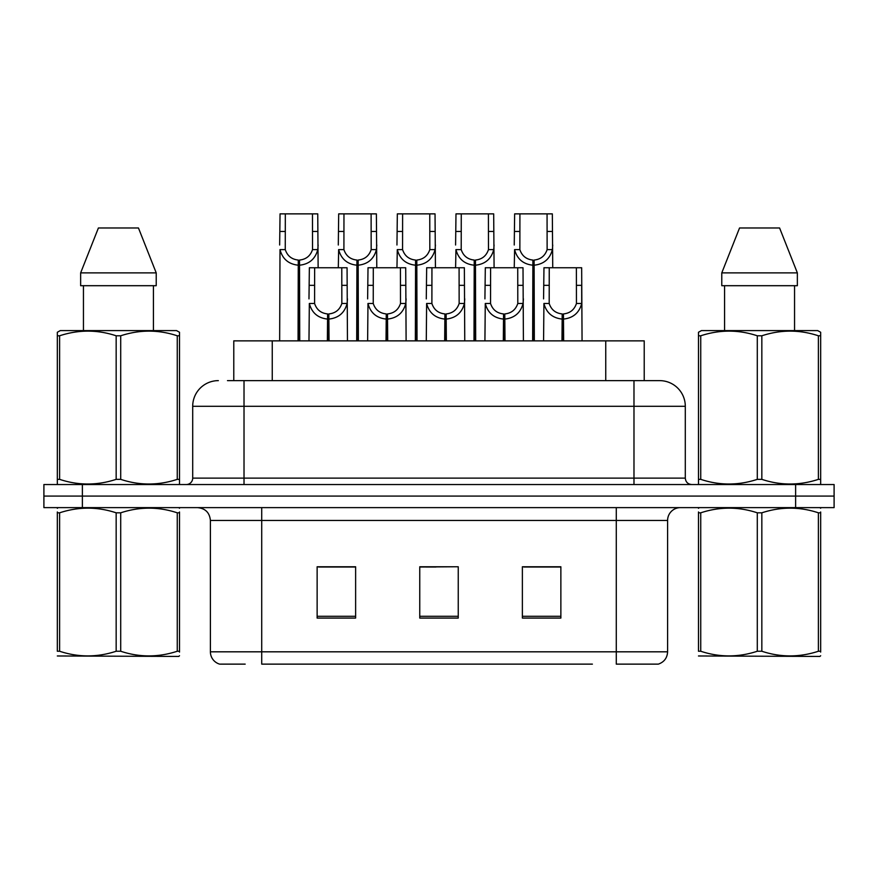 <?xml version="1.0" encoding="UTF-8"?>
<svg xmlns="http://www.w3.org/2000/svg" width="878" height="878" viewBox="0 0 878 878"><rect width="100%" height="100%" fill="white"/><g stroke="black" fill="none" stroke-linecap="round" stroke-linejoin="round"><path stroke-width="1.32" d="M233.778 380.635L233.778 340.862L644.222 340.862L644.222 380.635M245.181 664.13L220.279 664.13M667.598 651.816C667.236 657.962 664.163 662.067 658.357 664.13L616.279 664.13L616.279 651.816L667.598 651.816L667.598 520.456A12.83 12.83 0 0 1 680.417 507.627M219.643 664.13A12.83 12.83 0 0 1 210.402 651.816L210.402 520.456C209.644 512.664 205.375 508.395 197.583 507.627M82.378 484.535L834.1 484.535L834.1 496.081L43.9 496.081L43.9 507.627L82.378 507.627L82.378 496.081L43.9 496.081L43.9 484.535L82.378 484.535L82.378 496.081L834.1 496.081L834.1 507.627L82.378 507.627M560.866 618.079L560.866 566.76L522.377 566.76L522.377 618.079L560.866 618.079M355.623 618.079L355.623 566.76L317.134 566.76L317.134 618.079L355.623 618.079M458.239 618.079L458.239 566.76L419.761 566.76L419.761 618.079L458.239 618.079M592.398 664.13L261.721 664.13L261.721 651.816L616.279 651.816L616.279 520.456L210.402 520.456M347.918 567.023L337.843 567.023M318.593 567.023L355.623 567.023M553.195 566.76L543.109 567.023M523.87 567.023L560.866 567.023M419.761 567.023L455.133 566.76M435.894 567.023L425.808 567.023M228.06 380.635L659.246 380.635M227.479 380.635L244.018 380.635L244.018 406.284L192.699 406.284L192.699 478.126A6.409 6.409 0 0 1 186.29 484.535M218.359 380.635A25.66 25.66 0 0 0 192.699 406.284M659.641 380.635A25.66 25.66 0 0 1 685.301 406.284L685.301 478.126C685.674 482.022 687.814 484.162 691.71 484.535M327.373 340.862L327.604 313.929C321.019 313.248 316.684 309.769 314.587 303.481L314.642 267.746L347.062 267.746L347.458 340.862M327.373 319.054C317.814 317.979 311.8 312.787 309.33 303.481L308.979 340.862M308.979 298.882L309.363 267.746L314.642 267.746M328.833 340.862L328.833 313.929C335.418 313.248 339.753 309.769 341.849 303.481L341.783 267.746M328.833 313.929L329.052 340.862M327.604 313.929L327.604 340.862M347.458 298.882L347.106 303.481C344.637 312.787 338.623 317.979 329.052 319.054M298.059 340.862L298.279 260.053C291.694 259.372 287.358 255.893 285.262 249.604L285.328 213.87L317.748 213.87L318.132 267.746M298.059 265.178C288.489 264.102 282.475 258.911 280.005 249.604L279.654 340.862M279.654 245.006L280.049 213.87L285.328 213.87M299.508 340.862L299.508 260.053C306.093 259.372 310.428 255.893 312.524 249.604L312.469 213.87M299.508 260.053L299.738 340.862M298.279 260.053L298.279 340.862M318.132 245.006L317.781 249.604C315.312 258.911 309.297 264.102 299.738 265.178M179.518 655.756L178.717 656.437L57.333 655.976M179.518 652.091L179.518 651.246C179.518 657.457 179.518 657.457 179.518 651.246L177.257 651.246L177.257 512.818C158.479 506.606 139.624 506.606 120.703 512.818L116.159 512.818C97.392 506.606 78.537 506.606 59.605 512.818L57.333 512.818C57.333 506.606 57.333 506.606 57.333 512.818L57.333 511.973M120.703 512.818L120.703 651.246C139.47 657.457 158.325 657.457 177.257 651.246M120.703 651.246L116.159 651.246L116.159 512.818M179.518 511.984L179.518 512.818C179.518 506.606 179.518 506.606 179.518 512.818L177.257 512.818M179.518 508.23L178.717 507.627M58.135 507.627L57.333 508.296M179.518 512.818L179.518 651.246M59.605 512.818L59.605 651.246L57.333 651.246L57.333 512.818M59.605 651.246C78.383 657.457 97.228 657.457 116.159 651.246M57.333 651.246C57.333 657.457 57.333 657.457 57.333 651.246M178.717 484.535L179.518 484.074L179.518 479.355L177.257 479.355L177.257 335.791C158.479 329.579 139.624 329.579 120.703 335.791L116.159 335.791C97.392 329.579 78.537 329.579 59.605 335.791L57.333 335.791L57.333 332.257L60.308 330.6L57.333 332.257L57.333 480.968M120.703 335.791L120.703 479.355C139.47 485.567 158.325 485.567 177.257 479.355M120.703 479.355L116.159 479.355L116.159 335.791M59.605 335.791L59.605 479.355C78.383 485.567 97.228 485.567 116.159 479.355M59.605 479.355L57.333 479.355L57.333 484.074L58.135 484.535M179.518 349.85L179.518 332.257L176.555 330.6L179.518 332.257L179.518 335.791L177.257 335.791M176.555 330.6L60.308 330.6M138.461 227.984L156.218 272.882L138.461 227.984L98.402 227.984L80.644 272.882L80.644 285.701L156.218 285.701L156.218 272.882L80.644 272.882L98.402 227.984M83.443 285.701L83.443 330.6M153.42 330.6L153.42 285.701L153.42 330.6M179.518 335.791L179.518 480.968M820.667 655.756L819.865 656.437L698.482 655.976M820.667 652.091L820.667 651.246C820.667 657.457 820.667 657.457 820.667 651.246L818.395 651.246L818.395 512.818C799.617 506.606 780.772 506.606 761.841 512.818L757.297 512.818C738.53 506.606 719.675 506.606 700.743 512.818L698.482 512.818C698.482 506.606 698.482 506.606 698.482 512.818L698.482 511.973M761.841 512.818L761.841 651.246C780.608 657.457 799.463 657.457 818.395 651.246M761.841 651.246L757.297 651.246L757.297 512.818M820.667 511.984L820.667 512.818C820.667 506.606 820.667 506.606 820.667 512.818L818.395 512.818M820.667 508.23L819.865 507.627M699.283 507.627L698.482 508.296M820.667 512.818L820.667 651.246M700.743 512.818L700.743 651.246L698.482 651.246L698.482 512.818M700.743 651.246C719.521 657.457 738.376 657.457 757.297 651.246M698.482 651.246C698.482 657.457 698.482 657.457 698.482 651.246M819.865 484.535L820.667 484.074L820.667 479.355L818.395 479.355L818.395 335.791C799.617 329.579 780.772 329.579 761.841 335.791L757.297 335.791C738.53 329.579 719.675 329.579 700.743 335.791L698.482 335.791L698.482 332.257L701.445 330.6L698.482 332.257L698.482 480.968M761.841 335.791L761.841 479.355C780.608 485.567 799.463 485.567 818.395 479.355M761.841 479.355L757.297 479.355L757.297 335.791M700.743 335.791L700.743 479.355C719.521 485.567 738.376 485.567 757.297 479.355M700.743 479.355L698.482 479.355L698.482 484.074L699.283 484.535M820.667 349.85L820.667 332.257L817.692 330.6L820.667 332.257L820.667 335.791L818.395 335.791M817.692 330.6L701.445 330.6M779.598 227.984L797.356 272.882L779.598 227.984L739.539 227.984L721.782 272.882L721.782 285.701L797.356 285.701L797.356 272.882L721.782 272.882L739.539 227.984M724.58 285.701L724.58 330.6M794.557 330.6L794.557 285.701L794.557 330.6M820.667 335.791L820.667 480.968M797.356 272.882L797.356 285.701M386.024 340.862L386.254 313.929C379.669 313.248 375.323 309.769 373.238 303.481L373.293 267.746L405.713 267.746L406.108 340.862M386.024 319.054C376.464 317.979 370.45 312.787 367.97 303.481L367.63 340.862M367.63 298.882L368.014 267.746L373.293 267.746M387.483 340.862L387.483 313.929C394.068 313.248 398.403 309.769 400.5 303.481L400.434 267.746M387.483 313.929L387.703 340.862M386.254 313.929L386.254 340.862M406.108 298.882L405.757 303.481C403.287 312.787 397.273 317.979 387.703 319.054M444.674 340.862L444.905 313.929C438.32 313.248 433.973 309.769 431.888 303.481L431.943 267.746L464.363 267.746L464.758 340.862M444.674 319.054C435.115 317.979 429.101 312.787 426.62 303.481L426.28 340.862M426.28 298.882L426.664 267.746L431.943 267.746M446.134 340.862L446.134 313.929C452.719 313.248 457.054 309.769 459.15 303.481L459.084 267.746M446.134 313.929L446.353 340.862M444.905 313.929L444.905 340.862M464.758 298.882L464.407 303.481C461.938 312.787 455.923 317.979 446.353 319.054M503.324 340.862L503.555 313.929C496.97 313.248 492.624 309.769 490.539 303.481L490.593 267.746L523.014 267.746L523.409 340.862M503.324 319.054C493.765 317.979 487.751 312.787 485.271 303.481L484.919 340.862M484.919 298.882L485.314 267.746L490.593 267.746M504.784 340.862L504.784 313.929C511.369 313.248 515.704 309.769 517.8 303.481L517.735 267.746M504.784 313.929L505.004 340.862M503.555 313.929L503.555 340.862M523.409 298.882L523.058 303.481C520.588 312.787 514.563 317.979 505.004 319.054M561.975 340.862L562.194 313.929C555.609 313.248 551.274 309.769 549.189 303.481L549.244 267.746L581.664 267.746L582.059 340.862M561.975 319.054C552.416 317.979 546.39 312.787 543.921 303.481L543.57 340.862M543.57 298.882L543.965 267.746L549.244 267.746M563.435 340.862L563.435 313.929C570.02 313.248 574.355 309.769 576.451 303.481L576.385 267.746M563.435 313.929L563.654 340.862M562.194 313.929L562.194 340.862M576.385 285.339L581.664 285.339L581.708 303.481C579.239 312.787 573.213 317.979 563.654 319.054M356.698 340.862L356.929 260.053C350.344 259.372 345.998 255.893 343.913 249.604L343.967 213.87L376.388 213.87L376.783 267.746M356.698 265.178C347.139 264.102 341.125 258.911 338.645 249.604L338.304 267.746M338.304 245.006L338.688 213.87L343.967 213.87M358.158 340.862L358.158 260.053C364.743 259.372 369.078 255.893 371.174 249.604L371.109 213.87M358.158 260.053L358.378 340.862M356.929 260.053L356.929 340.862M376.783 245.006L376.432 249.604C373.962 258.911 367.948 264.102 358.378 265.178M415.349 340.862L415.579 260.053C408.994 259.372 404.648 255.893 402.563 249.604L402.618 213.87L435.038 213.87L435.433 267.746M415.349 265.178C405.79 264.102 399.775 258.911 397.295 249.604L396.955 267.746M396.955 245.006L397.339 213.87L402.618 213.87M416.809 340.862L416.809 260.053C423.394 259.372 427.729 255.893 429.825 249.604L429.759 213.87M416.809 260.053L417.028 340.862M415.579 260.053L415.579 340.862M435.433 245.006L435.082 249.604C432.613 258.911 426.598 264.102 417.028 265.178M473.999 340.862L474.23 260.053C467.645 259.372 463.299 255.893 461.213 249.604L461.268 213.87L493.688 213.87L494.084 267.746M473.999 265.178C464.44 264.102 458.426 258.911 455.945 249.604L455.594 267.746M455.594 245.006L455.989 213.87L461.268 213.87M475.459 340.862L475.459 260.053C482.044 259.372 486.379 255.893 488.475 249.604L488.409 213.87M475.459 260.053L475.678 340.862M474.23 260.053L474.23 340.862M494.084 245.006L493.732 249.604C491.263 258.911 485.249 264.102 475.678 265.178M532.65 340.862L532.88 260.053C526.284 259.372 521.949 255.893 519.864 249.604L519.919 213.87L552.339 213.87L552.734 267.746M532.65 265.178C523.09 264.102 517.065 258.911 514.596 249.604L514.245 267.746M514.245 245.006L514.64 213.87L519.919 213.87M534.109 340.862L534.109 260.053C540.694 259.372 545.029 255.893 547.126 249.604L547.06 213.87M534.109 260.053L534.329 340.862M532.88 260.053L532.88 340.862M552.734 245.006L552.383 249.604C549.913 258.911 543.888 264.102 534.329 265.178M272.257 380.635L272.257 340.862M605.743 380.635L605.743 340.862M616.279 507.627L616.279 520.456L667.598 520.456M210.402 651.816L261.721 651.816L261.721 507.627M795.622 507.627L795.622 484.535M458.239 616.29L419.761 616.29M355.623 616.29L317.134 616.29M560.866 616.29L522.377 616.29M244.018 484.535L244.018 478.126L685.301 478.126M192.699 478.126L244.018 478.126L244.018 406.284L633.982 406.284L633.982 484.535M685.301 406.284L633.982 406.284L633.982 380.635M314.642 285.339L309.363 285.339M314.587 303.481L309.33 303.481M347.106 303.481L341.849 303.481M347.062 285.339L341.783 285.339M285.328 231.463L280.049 231.463M285.262 249.604L280.005 249.604M317.781 249.604L312.524 249.604M317.748 231.463L312.469 231.463M373.293 285.339L368.014 285.339M373.238 303.481L367.97 303.481M405.757 303.481L400.5 303.481M405.713 285.339L400.434 285.339M431.943 285.339L426.664 285.339M431.888 303.481L426.62 303.481M464.407 303.481L459.15 303.481M464.363 285.339L459.084 285.339M490.593 285.339L485.314 285.339M490.539 303.481L485.271 303.481M523.058 303.481L517.8 303.481M523.014 285.339L517.735 285.339M549.244 285.339L543.965 285.339M549.189 303.481L543.921 303.481M581.708 303.481L576.451 303.481M343.967 231.463L338.688 231.463M343.913 249.604L338.645 249.604M376.432 249.604L371.174 249.604M376.388 231.463L371.109 231.463M402.618 231.463L397.339 231.463M402.563 249.604L397.295 249.604M435.082 249.604L429.825 249.604M435.038 231.463L429.759 231.463M461.268 231.463L455.989 231.463M461.213 249.604L455.945 249.604M493.732 249.604L488.475 249.604M493.688 231.463L488.409 231.463M519.919 231.463L514.64 231.463M519.864 249.604L514.596 249.604M552.383 249.604L547.126 249.604M552.339 231.463L547.06 231.463"/></g></svg>
